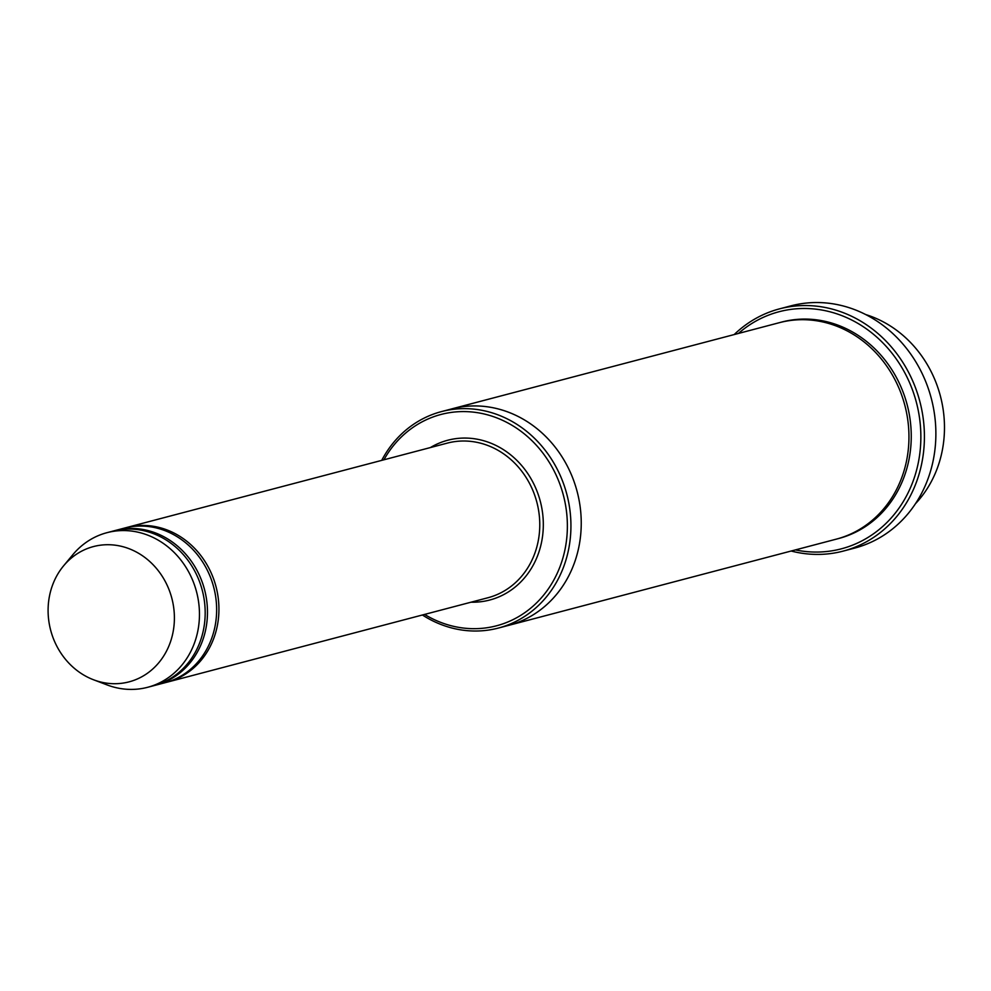 <?xml version="1.0" encoding="UTF-8"?>
<svg xmlns="http://www.w3.org/2000/svg" width="991" height="991" viewBox="0 0 991 991"><rect width="100%" height="100%" fill="white"/><g stroke="black" fill="none" stroke-linecap="round" stroke-linejoin="round"><path stroke-width="1.49" d="M154.509 685.475A79.937 71.6 -104.7 0 0 155.649 685.19A79.937 71.6 -104.7 0 0 205.434 593.324A79.937 71.6 -104.7 0 0 121.583 529.206A79.937 71.6 -104.7 0 0 114.968 530.569A79.937 71.6 -104.7 0 0 113.829 530.891M114.968 530.569L124.135 528.166A79.937 71.6 75.3 0 1 130.75 526.791A79.937 71.6 75.3 0 1 214.601 590.909A79.937 71.6 75.3 0 1 164.816 682.774L155.649 685.19M424.594 614.42A109.245 97.849 -104.7 0 0 487.522 627.662A109.245 97.849 -104.7 0 0 549.398 462.549A109.245 97.849 -104.7 0 0 383.913 459.799M865.738 314.568A111.909 100.24 75.3 0 1 940.385 396.028A111.909 100.24 75.3 0 1 915.498 503.676M422.401 614.99A111.909 100.24 -104.7 0 0 489.12 629.979A111.909 100.24 -104.7 0 0 498.374 628.059A111.909 100.24 -104.7 0 0 568.078 499.452A111.909 100.24 -104.7 0 0 450.67 409.692A111.909 100.24 -104.7 0 0 441.416 411.612A111.909 100.24 -104.7 0 0 381.708 460.381M165.968 682.465A79.937 71.6 -104.7 0 0 167.107 682.18A79.937 71.6 -104.7 0 0 216.893 590.314A79.937 71.6 -104.7 0 0 133.042 526.184A79.937 71.6 -104.7 0 0 126.427 527.559A79.937 71.6 -104.7 0 0 125.287 527.869M63.56 565.873L72.789 554.749A79.937 71.6 75.3 0 1 106.941 532.687L112.677 531.176A79.937 71.6 75.3 0 1 119.292 529.801A79.937 71.6 75.3 0 1 203.143 593.931A79.937 71.6 75.3 0 1 153.357 685.797L147.634 687.296A79.937 71.6 75.3 0 1 107.04 684.905L93.526 679.764A69.94 62.644 75.3 0 1 63.56 565.873A69.94 62.644 75.3 0 1 99.236 545.372A69.94 62.644 75.3 0 1 174.329 621.208A69.94 62.644 75.3 0 1 93.526 679.764M106.941 532.687A79.937 71.6 75.3 0 1 113.556 531.312A79.937 71.6 75.3 0 1 197.42 595.43A79.937 71.6 75.3 0 1 147.634 687.296M795.389 549.906A122.574 109.79 -104.7 0 0 831.276 550.922A122.574 109.79 -104.7 0 0 909.924 383.492A122.574 109.79 -104.7 0 0 738.431 333.447M451.066 409.072A111.921 100.24 75.3 0 1 451.735 408.887L779.446 322.657A111.921 100.24 75.3 0 1 788.7 320.737A111.921 100.24 75.3 0 1 906.096 410.509A111.921 100.24 75.3 0 1 836.404 539.116L508.693 625.358A111.921 100.24 75.3 0 1 508.024 625.532M508.693 625.358A111.921 100.24 75.3 0 0 578.385 496.739A111.921 100.24 75.3 0 0 460.988 406.967A111.921 100.24 75.3 0 0 451.735 408.887A111.909 100.24 75.3 0 1 460.988 406.979A111.909 100.24 75.3 0 1 578.385 496.739A111.909 100.24 75.3 0 1 508.693 625.346L498.374 628.059M791.152 551.021A125.238 112.181 -104.7 0 0 832.874 553.251A125.238 112.181 -104.7 0 0 843.23 551.095A125.238 112.181 -104.7 0 0 921.221 407.177A125.238 112.181 -104.7 0 0 789.852 306.714A125.238 112.181 -104.7 0 0 779.483 308.87A125.238 112.181 -104.7 0 0 734.195 334.562M779.483 308.87L790.942 305.847A125.238 112.181 75.3 0 1 801.31 303.704A125.238 112.181 75.3 0 1 932.68 404.155A125.238 112.181 75.3 0 1 854.688 548.085L843.23 551.095M471.072 602.194A82.6 73.991 -104.7 0 0 482.939 601.438A82.6 73.991 -104.7 0 0 538.386 494.967A82.6 73.991 -104.7 0 0 430.379 447.573M167.107 682.18L487.944 597.746A79.937 71.6 -104.7 0 0 536.849 502.214A79.937 71.6 -104.7 0 0 447.263 443.126L126.427 527.559M780.586 322.36A111.921 100.24 75.3 0 1 790.991 320.13A111.921 100.24 75.3 0 1 908.536 410.547A111.921 100.24 75.3 0 1 837.544 538.807M451.735 408.899L441.416 411.612"/></g></svg>
